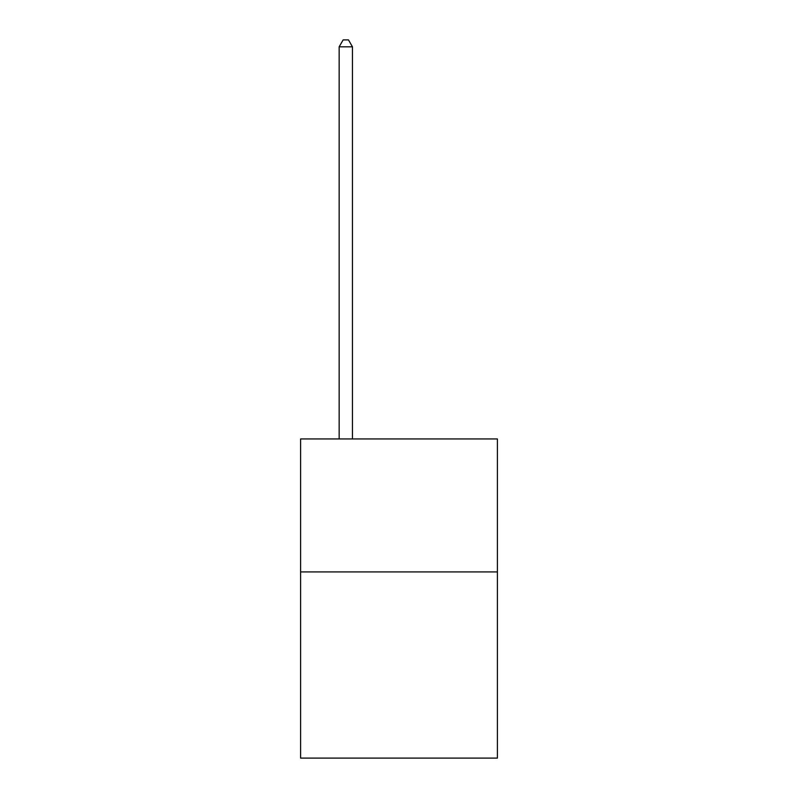 <?xml version="1.0" encoding="UTF-8"?>
<svg xmlns="http://www.w3.org/2000/svg" width="798" height="798" viewBox="0 0 798 798"><rect width="100%" height="100%" fill="white"/><g stroke="black" fill="none" stroke-linecap="round" stroke-linejoin="round"><path stroke-width="1.2" d="M497.403 571.927L497.403 758.1L300.597 758.1L300.597 438.95L497.403 438.95L497.403 571.927L300.597 571.927M352.457 438.95L352.457 46.813L339.16 46.813L339.16 438.95M339.16 46.813L343.15 39.9L348.467 39.9L352.457 46.813"/></g></svg>
